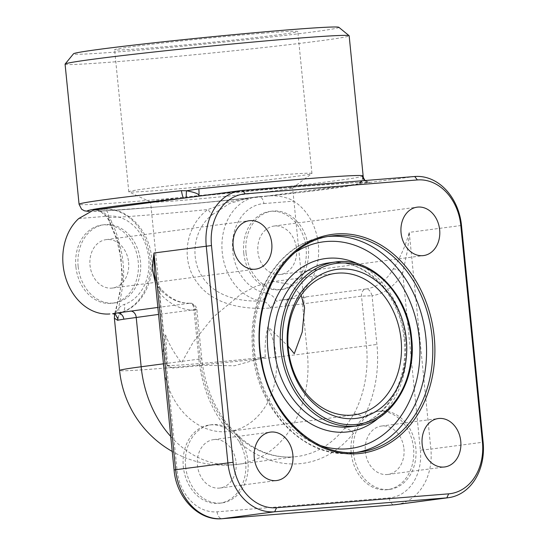 <?xml version="1.0" encoding="UTF-8"?>
<svg xmlns="http://www.w3.org/2000/svg" width="546" height="546" viewBox="0 0 546 546"><rect width="100%" height="100%" fill="white"/><g stroke="black" fill="none" stroke-linecap="round" stroke-linejoin="round"><path stroke-width="0.41" stroke-dasharray="2.73 2.05" d="M270.058 308.04L276.563 301.351C273.955 296.505 270.386 293.707 265.861 292.963A7.514 4.457 99.2 0 1 260.899 300.989C241.155 301.856 214.687 296.997 202.15 276.542C189.435 257.262 193.98 228.59 212.346 214.639L207.78 209.548C185.285 226.174 180.2 260.831 197.447 283.012C214.155 305.931 246.273 309.657 270.058 308.04C269.062 303.979 266.004 301.624 260.899 300.989A52.593 41.667 82.5 0 1 221.963 248.328A52.593 41.667 82.5 0 1 256.913 196.867A52.593 41.667 82.5 0 1 258.572 196.696L229.143 201.836L207.78 209.548A105.18 2.573 174.3 0 1 108.245 217.588L100.621 211.589L97.202 210.053C99.734 209.596 108.9 214.571 112.073 222.748C118.025 234.787 126.071 262.298 122.98 282.937C120.338 304.627 115.732 311.991 121.697 312.237A7.514 4.532 -108.6 0 0 122.181 312.128A7.514 4.532 -108.6 0 0 122.215 312.121A7.514 4.532 -108.6 0 0 124.358 304.395C120.052 305.856 117.097 309.179 115.486 314.366M212.346 214.639L229.88 203.337L249.624 197.836L252.443 197.502A112.694 2.757 -5.7 0 1 140.049 208.367A135.231 3.31 174.3 0 0 280.275 194.738A135.231 3.31 174.3 0 0 356.395 184.207L267.021 196.014C272.242 195.577 276.911 195.761 281.026 196.56C286.691 197.72 290.922 199.256 293.714 201.153A52.593 41.667 -97.5 0 1 318.338 257.439A52.593 41.667 -97.5 0 1 283.674 299.863A52.593 41.667 -97.5 0 1 282.009 300.041L289.148 299.099A6.764 4.266 83.2 0 0 289.018 299.112A6.764 4.266 83.2 0 0 285.565 306.122L361.507 296.13L372.058 295.755C370.652 291.086 368.598 288.834 365.909 289.005L289.148 299.099A111.944 2.744 -5.7 0 1 279.259 300.266L279.088 300.28M282.009 300.041L279.259 300.266L276.563 301.351M157.855 307.439L189.878 303.235C190.827 302.6 192.799 303.651 195.796 306.388L196.86 309.445L201.774 358.695L198.84 358.845A112.694 89.285 82.5 0 0 226.522 428.794C231.791 431.975 236.152 436.541 239.612 442.492A39.442 31.252 -97.5 0 1 219.649 503.228A39.442 31.252 -97.5 0 1 183.32 466.646A39.442 31.252 -97.5 0 1 209.323 425.02A39.442 31.252 -97.5 0 1 226.522 428.794A7.514 2.785 141.3 0 0 227.859 424.72L240.022 437.476M196.847 309.445L195.304 309.562A6.764 5.358 -97.5 0 0 189.558 303.255C192.24 303.091 193.714 305.385 193.98 310.148C197.379 309.439 197.816 309.241 195.304 309.562L158.552 314.414M267.021 196.014L258.715 196.676A7.514 4.58 -94.6 0 0 258.572 196.696L267.021 196.014M93.7 210.039L184.248 198.123A135.231 3.31 174.3 0 0 182.535 198.307M88.998 211.35A135.231 3.31 174.3 0 0 140.049 208.367A112.694 2.757 -5.7 0 1 97.202 210.053L103.331 209.241A52.593 41.667 82.5 0 1 149.399 253.139A52.593 41.667 82.5 0 1 121.697 312.237L117.827 317.622M114.373 318.202L122.802 277.457L118.891 243.557L108.245 217.588A7.514 5.801 -26 0 0 108.681 220.113L108.681 220.113A7.514 5.801 -26 0 0 112.073 222.748M363.213 176.495C362.619 180.876 361.131 183.326 358.763 183.831L356.388 184.152L361.67 181.122L363.213 176.495M364.981 180.528L368.721 182.309L370.522 182.344L358.79 183.893M184.255 198.061L186.657 197.741M414.721 176.508L370.522 182.344A150.259 3.679 174.3 0 0 198.382 196.253L186.65 197.802M242.581 190.417L198.382 196.253A7.514 1.16 84.1 0 0 198.41 196.253L198.478 196.198M370.522 182.344A7.514 7.473 97.5 0 1 368.796 182.316L368.796 182.316A7.514 7.473 97.5 0 1 364.865 180.535M393.209 269.007A7.514 3.167 29.6 0 1 402.695 272.993L406.961 252.846C407.814 248.512 408.572 241.68 409.234 232.364C405.705 245.325 400.361 257.541 393.209 269.007A52.593 41.667 -97.5 0 1 365.909 289.005A6.764 5.358 82.5 0 0 361.507 296.13L366.441 345.529A105.18 83.333 -97.5 0 1 353.945 413.916L344.458 428.453A105.18 83.333 -97.5 0 1 297.106 456.524A105.18 83.333 -97.5 0 1 293.782 456.879A105.18 83.333 -97.5 0 1 238.288 437.039L226.071 424.256A7.514 2.785 141.3 0 1 227.839 424.692A7.514 2.785 141.3 0 1 227.859 424.72M189.878 303.228C179.149 303.33 169.362 298.389 160.51 288.404C156.327 281.975 154.313 277.013 154.484 273.498L159.323 292.663A7.514 2.894 -40.3 0 0 160.51 288.404A7.514 2.894 -40.3 0 0 160.51 288.397A7.514 2.894 -40.3 0 0 158.736 287.96L155.398 282.848M238.288 437.039A7.514 3.406 131.1 0 1 240.008 437.435A7.514 3.406 131.1 0 1 240.035 437.455A7.514 3.406 131.1 0 1 239.612 442.492A112.694 89.285 82.5 0 0 299.072 463.752A112.694 89.285 82.5 0 0 353.371 433.299C355.589 426.89 358.981 421.696 363.534 417.724A39.442 31.252 -97.5 0 1 377.211 411.452A39.442 31.252 -97.5 0 1 413.356 446.464A39.442 31.252 -97.5 0 1 387.544 489.66A39.442 31.252 -97.5 0 1 351.214 453.071A39.442 31.252 -97.5 0 1 353.371 433.299A7.514 3.645 38.5 0 0 344.458 428.453M353.945 413.916A7.514 3.064 28 0 1 363.534 417.724A112.694 89.285 82.5 0 0 376.917 344.451L372.058 295.755A60.101 47.618 82.5 0 0 402.695 272.993L420.386 450.177L430.862 449.099L409.234 232.364L461.493 225.464M338.834 27.3A133.354 3.262 -5.7 0 1 206.511 43.871A133.354 3.262 -5.7 0 1 73.526 53.781M65.076 64.141A142.745 3.494 174.3 0 0 207.466 53.44A142.745 3.494 174.3 0 0 349.16 35.783M261.862 33.272A92.035 2.252 -5.7 0 1 297.768 31.477A92.035 2.252 -5.7 0 1 206.408 42.861A92.035 2.252 -5.7 0 1 114.605 49.761A92.035 2.252 -5.7 0 1 165.54 42.643A92.035 2.252 -5.7 0 1 261.862 33.272M276.03 175.266A92.035 2.252 -5.7 0 1 311.937 173.478A92.035 2.252 -5.7 0 1 311.875 173.58A92.035 2.252 -5.7 0 1 220.584 184.862A92.035 2.252 -5.7 0 1 128.87 191.844A92.035 2.252 -5.7 0 1 128.781 191.762A92.035 2.252 -5.7 0 1 179.709 184.644A92.035 2.252 -5.7 0 1 276.03 175.266M264.769 189.264A71.376 1.747 -5.7 0 1 292.615 187.879A71.376 1.747 -5.7 0 1 292.56 187.954A71.376 1.747 -5.7 0 1 221.765 196.71A71.376 1.747 -5.7 0 1 150.641 202.122A71.376 1.747 -5.7 0 1 150.573 202.054A71.376 1.747 -5.7 0 1 190.069 196.54A71.376 1.747 -5.7 0 1 264.769 189.264M167.492 365.035L173 368.14L202.313 365.329L234.446 365.772L265.322 357.132A71.376 1.747 -5.7 0 1 166.939 365.404A71.376 1.747 -5.7 0 1 166.871 365.335A71.376 1.747 -5.7 0 1 167.492 365.035L165.581 334.889C168.823 343.891 174.133 353.201 181.497 362.803L193.537 341.625L213.431 316.905L241.312 293.878L256.784 285.879L273.976 281.545L290.854 284.493L301.139 295.195M265.322 357.132C264.619 346.908 265.472 336.739 267.881 326.617L288.076 346.157M165.581 334.889A71.376 56.545 82.5 0 0 229.054 431.408A71.376 56.545 82.5 0 0 276.105 356.094A71.376 56.545 82.5 0 0 267.881 326.617M243.769 253.091A39.442 31.252 -97.5 0 1 269.765 211.466A39.442 31.252 -97.5 0 1 305.91 246.478A39.442 31.252 -97.5 0 1 280.098 289.673A39.442 31.252 -97.5 0 1 243.769 253.091M246.041 252.791A39.442 31.252 -97.5 0 1 272.038 211.165A39.442 31.252 -97.5 0 1 308.183 246.178A39.442 31.252 -97.5 0 1 282.371 289.373A39.442 31.252 -97.5 0 1 246.041 252.791M296.498 248.71A24.42 19.349 -97.5 0 1 280.398 274.481A24.42 19.349 -97.5 0 1 258.026 252.805A24.42 19.349 -97.5 0 1 274.01 226.064A24.42 19.349 -97.5 0 1 296.498 248.71M75.874 266.66A39.442 31.252 -97.5 0 1 101.877 225.041A39.442 31.252 -97.5 0 1 138.022 260.053A39.442 31.252 -97.5 0 1 112.203 303.242A39.442 31.252 -97.5 0 1 75.874 266.66M78.146 266.359A39.442 31.252 -97.5 0 1 104.149 224.74A39.442 31.252 -97.5 0 1 140.295 259.753A39.442 31.252 -97.5 0 1 114.476 302.948A39.442 31.252 -97.5 0 1 78.146 266.359M128.603 262.285A24.42 19.349 -97.5 0 1 112.51 288.049A24.42 19.349 -97.5 0 1 90.131 266.373A24.42 19.349 -97.5 0 1 106.115 239.633A24.42 19.349 -97.5 0 1 128.603 262.285M185.592 466.345A39.442 31.252 -97.5 0 1 211.595 424.72A39.442 31.252 -97.5 0 1 247.741 459.732A39.442 31.252 -97.5 0 1 221.922 502.927A39.442 31.252 -97.5 0 1 185.592 466.345M236.049 462.264A24.42 19.349 -97.5 0 1 219.956 488.028A24.42 19.349 -97.5 0 1 197.577 466.359A24.42 19.349 -97.5 0 1 213.561 439.619A24.42 19.349 -97.5 0 1 236.049 462.264M353.487 452.77A39.442 31.252 -97.5 0 1 379.484 411.152A39.442 31.252 -97.5 0 1 415.629 446.164A39.442 31.252 -97.5 0 1 389.817 489.359A39.442 31.252 -97.5 0 1 353.487 452.77M403.944 448.696A24.42 19.349 -97.5 0 1 387.844 474.46A24.42 19.349 -97.5 0 1 365.472 452.784A24.42 19.349 -97.5 0 1 381.456 426.051A24.42 19.349 -97.5 0 1 403.944 448.696M270.147 307.917A105.18 2.573 174.3 0 0 285.565 306.122M306.832 296.806A6.764 5.358 82.5 0 0 302.429 303.931L307.364 353.33A105.18 2.573 -5.7 0 1 190.793 365.84A105.18 2.573 -5.7 0 1 119.594 370.495M265.861 292.963A45.079 35.715 -97.5 0 1 232.46 246.929A45.079 35.715 -97.5 0 1 263.868 203.569A7.514 4.58 -94.6 0 0 258.715 196.676L249.72 197.823M263.868 203.569L293.714 201.153M78.767 218.53L108.62 216.114A7.514 4.58 85.4 0 0 103.467 209.227A7.514 4.58 85.4 0 0 103.331 209.241L94.881 209.923M108.62 216.114A45.079 35.715 -97.5 0 1 148.109 253.74A45.079 35.715 -97.5 0 1 124.358 304.395M363.124 175.996A142.745 3.494 -5.7 0 1 219.915 193.721A142.745 3.494 -5.7 0 1 79.068 204.272M226.071 424.256A105.18 83.333 -97.5 0 1 200.232 358.961L201.774 358.695C204.545 384.145 213.233 406.149 227.839 424.692M163.479 363.813L200.232 358.961L195.304 309.562M420.386 450.177A45.079 35.715 -97.5 0 1 389.243 497.897L217.103 511.814A45.079 35.715 -97.5 0 1 177.013 469.847L159.323 292.663A60.101 47.618 82.5 0 0 193.98 310.148L198.84 358.845M189.558 303.255A52.593 41.667 -97.5 0 1 158.736 287.96M177.013 469.847L174.078 469.997M217.103 511.814A7.514 4.58 -94.6 0 0 222.249 518.7M389.243 497.897A7.514 4.58 -94.6 0 0 394.253 504.797M170.734 436.466A105.18 83.333 -97.5 0 0 234.698 464.68A105.18 83.333 82.5 0 0 238.029 464.325A105.18 83.333 82.5 0 0 307.364 353.33L376.917 344.451M396.198 504.593A52.593 41.667 82.5 0 0 430.862 449.099L483.128 442.199M295.154 252.423A104.204 82.562 82.5 0 0 255.112 355.972A104.204 82.562 82.5 0 0 320.659 445.584M357.2 452.306A108.941 86.309 -97.5 0 1 354.088 452.791A108.941 86.309 -97.5 0 1 254.259 356.088A108.941 86.309 -97.5 0 1 325.566 236.787A108.941 86.309 -97.5 0 1 328.692 236.445M405.118 339.51A82.644 65.479 82.5 0 0 329.006 262.858C363.22 256.886 400.566 293.919 404.149 339.68C409.275 382.828 383.353 423.614 350.648 426.719A82.644 65.479 82.5 0 0 405.118 339.51M358.367 264.08A87.374 69.226 -97.5 0 1 405.999 339.585A87.374 69.226 -97.5 0 1 378.685 417.915M335.23 262.032A82.644 65.479 -97.5 0 1 411.35 338.691A82.644 65.479 -97.5 0 1 356.872 425.894M331.791 235.968A108.941 86.309 82.5 0 0 260.483 355.262A108.941 86.309 82.5 0 0 360.312 451.965L354.088 452.791C303.999 461.145 253.419 406.374 252.238 344.287C248.99 290.909 282.18 241.428 325.566 236.787L331.791 235.968M299.338 297.802L279.095 300.28M122.215 312.121C141.667 305.924 154.143 282.275 151.713 258.647C149.857 230.876 127.307 206.722 103.467 209.227L94.533 209.951M122.181 312.121C119.594 313.957 118.462 315.022 118.782 315.322L117.902 318.96M251.563 197.597L249.624 197.836M100.621 211.589L106.32 216.455L108.681 220.113L116.735 239.605L121.096 259.016L121.867 276.856L119.888 293.318L114.612 313.977M251.535 197.597C217.117 201.399 175.403 205.453 144.738 207.978C114.981 210.503 98.464 211.118 98.423 210.804L100.621 211.595M369.164 182.357L367.199 181.914L364.987 180.528M88.841 211.418L104.573 210.906L159.609 206.729L230.856 199.993L299.966 192.485L350.416 185.749L357.364 184.2L360.319 182.63L361.725 181.156M198.41 196.253L198.403 196.253C237.38 192.226 273.266 188.848 306.06 186.111L356.968 182.514L368.721 182.309M240.008 437.435C256.838 451.76 274.809 458.237 293.919 456.865L238.029 464.325A105.18 105.18 0 0 1 172.229 451.46M311.937 173.478L297.768 31.477M128.781 191.762L114.605 49.761M292.56 187.954L311.875 173.58M150.641 202.122L128.87 191.844M173 368.134L166.939 365.404M304.593 307.862L292.615 187.879M166.871 365.335L150.573 202.054M229.054 431.408L354.033 414.905M271.683 281.791L335.346 273.389M272.038 211.165L269.765 211.466M282.371 289.373L280.098 289.673M104.149 224.74L101.877 225.041M114.476 302.948L112.203 303.242M211.595 424.72L209.323 425.02M221.922 502.927L219.649 503.228M379.484 411.152L377.211 411.452M389.817 489.359L387.544 489.66M112.51 288.049L255.658 269.144M106.115 239.633L249.269 220.727M280.398 274.481L423.553 255.576M274.01 226.064L417.164 207.159M387.844 474.46L444.656 466.96M381.456 426.051L438.261 418.543M219.956 488.028L276.761 480.528M213.561 439.619L270.366 432.118M299.249 297.809L283.674 299.863"/><path stroke-width="0.82" d="M158.552 314.414L123.819 319.192A105.18 2.573 174.3 0 0 117.745 320.236L117.922 318.96L115.486 314.366L112.626 313.732A111.944 2.744 -5.7 0 1 117.008 313.008L157.855 307.439M112.626 313.732L117.008 313.008A6.764 6.163 -98.8 0 1 123.819 319.192M109.869 313.957A52.593 41.667 -97.5 0 1 66.005 278.856A52.593 41.667 -97.5 0 1 78.767 218.53L93.7 210.039L240.916 190.595A52.593 41.667 -97.5 0 1 242.581 190.417L414.721 176.508A52.593 41.667 -97.5 0 1 461.493 225.464L483.128 442.199A52.593 41.667 -97.5 0 1 448.464 497.693A52.593 41.667 -97.5 0 1 446.799 497.87L274.658 511.786A52.593 41.667 -97.5 0 1 227.88 462.824L206.251 246.089A52.593 41.667 -97.5 0 1 240.916 190.595M117.827 317.622L117.731 320.352L114.38 318.209L114.612 313.977M363.131 175.989L363.24 177.163M364.865 180.535A7.514 7.473 97.5 0 1 362.346 175.628L364.981 180.528M186.534 197.775L186.657 197.741C186.145 197.468 186.104 195.147 186.534 190.772L181.415 190.677C182.337 196.055 183.285 198.519 184.255 198.061L184.371 198.061M198.382 196.253C200.177 194.458 196.232 192.629 186.541 190.772L198.812 188.848A142.745 3.494 -5.7 0 1 362.346 175.628M198.539 196.191A7.514 1.16 84.1 0 0 198.812 188.848M155.398 282.848L152.191 268.625L153.986 252.996L154.341 272.263L174.078 469.997L175.621 469.731A52.593 41.667 82.5 0 0 222.393 518.686L394.533 504.77A52.593 41.667 82.5 0 0 396.198 504.593L394.396 504.791A7.514 4.58 -94.6 0 0 394.533 504.77L446.799 497.87L448.696 493.837A48.833 38.691 82.5 0 0 482.432 442.137L460.797 225.402A48.833 38.691 82.5 0 0 417.369 179.941L245.222 193.857A48.833 38.691 82.5 0 0 211.486 245.55L233.122 462.285A48.833 38.691 82.5 0 0 276.556 507.746L448.696 493.837M401.078 339.585A71.376 56.545 82.5 0 0 335.346 273.389A71.376 56.545 82.5 0 0 288.629 351.549A71.376 56.545 82.5 0 0 354.033 414.905A71.376 56.545 82.5 0 0 401.078 339.585M406.32 339.046A75.13 59.528 -97.5 0 1 323.744 410.967A75.13 59.528 -97.5 0 1 310.817 281.518A75.13 59.528 -97.5 0 1 406.32 339.046M65.111 64.053L73.526 53.781A133.354 3.262 -5.7 0 1 148.751 43.393A133.354 3.262 -5.7 0 1 286.855 29.969A133.354 3.262 -5.7 0 1 338.834 27.3L349.112 35.702A142.745 3.494 174.3 0 0 293.468 38.561A142.745 3.494 174.3 0 0 167.431 50.546A142.745 3.494 174.3 0 0 65.111 64.053A142.745 3.494 174.3 0 0 65.076 64.141L79.068 204.272A142.745 3.494 -5.7 0 1 181.388 190.684M363.165 176.119L349.16 35.783A142.745 3.494 174.3 0 0 349.112 35.702M301.139 295.195L304.593 307.862L302.225 332.043L294.28 353.692L288.076 346.157M271.758 243.38A24.42 19.349 82.5 0 0 249.269 220.727A24.42 19.349 82.5 0 0 233.285 247.468A24.42 19.349 82.5 0 0 255.658 269.144A24.42 19.349 82.5 0 0 271.758 243.38M439.653 229.811A24.42 19.349 82.5 0 0 417.164 207.159A24.42 19.349 82.5 0 0 401.18 233.9A24.42 19.349 82.5 0 0 423.553 255.576A24.42 19.349 82.5 0 0 439.653 229.811M460.749 441.195A24.42 19.349 82.5 0 0 438.261 418.543A24.42 19.349 82.5 0 0 422.276 445.283A24.42 19.349 82.5 0 0 444.656 466.96A24.42 19.349 82.5 0 0 460.749 441.195M292.854 454.763A24.42 19.349 82.5 0 0 270.366 432.118A24.42 19.349 82.5 0 0 254.381 458.852A24.42 19.349 82.5 0 0 276.761 480.528A24.42 19.349 82.5 0 0 292.854 454.763M130.48 311.056A6.764 5.358 -97.5 0 1 136.22 317.363L141.155 366.762L163.479 363.813M182.535 198.307A135.231 3.31 174.3 0 0 88.998 211.35M211.486 245.55L153.986 252.996L175.621 469.731L233.122 462.285M174.078 469.997C176.235 497.488 198.635 521.171 222.249 518.7A7.514 4.58 -94.6 0 0 222.393 518.686L274.658 511.786L276.556 507.746M394.253 504.797A7.514 4.58 -94.6 0 0 394.396 504.791L222.249 518.7M320.659 445.584A104.204 82.562 82.5 0 0 419.294 338.513A104.204 82.562 82.5 0 0 295.154 252.423M328.692 236.445A108.941 86.309 -97.5 0 1 425.894 337.831A108.941 86.309 -97.5 0 1 357.2 452.306M335.23 262.032L329.006 262.858A82.644 65.479 82.5 0 0 274.911 353.358A82.644 65.479 82.5 0 0 350.648 426.719L356.872 425.894A82.644 65.479 -97.5 0 1 281.135 352.539A82.644 65.479 -97.5 0 1 335.23 262.032C371 256.088 408.142 293.489 411.657 338.636C416.741 381.238 391.011 422.413 356.872 425.894M378.685 417.915A87.374 69.226 -97.5 0 1 268.332 354.231A87.374 69.226 -97.5 0 1 358.367 264.08M411.07 338.663A81.142 64.285 82.5 0 0 307.93 276.535A81.142 64.285 82.5 0 0 321.881 416.339A81.142 64.285 82.5 0 0 411.07 338.663M432.125 337.012A108.941 86.309 82.5 0 0 331.791 235.968C284.596 240.431 249.938 301.597 261.671 360.94C270.338 416.571 316.823 459.111 360.312 451.965A108.941 86.309 82.5 0 0 432.125 337.012M434.22 336.793A110.442 87.503 -97.5 0 1 312.831 442.513A110.442 87.503 -97.5 0 1 293.837 252.225A110.442 87.503 -97.5 0 1 434.22 336.793M245.222 193.857L242.581 190.417M417.369 179.941L414.721 176.508M483.128 442.199L482.432 442.137M460.797 225.402L461.493 225.464M170.734 436.466A105.18 83.333 -97.5 0 1 141.155 366.762A105.18 2.573 -5.7 0 0 119.594 370.495A105.18 105.18 0 0 0 172.229 451.46M117.929 318.543L117.902 318.96M363.22 176.959L363.854 179.054L364.987 180.528M79.068 204.272L81.559 209.179L84.432 210.824L88.841 211.418M448.464 497.693L396.198 504.593M119.594 370.495L114.373 318.209"/></g></svg>
